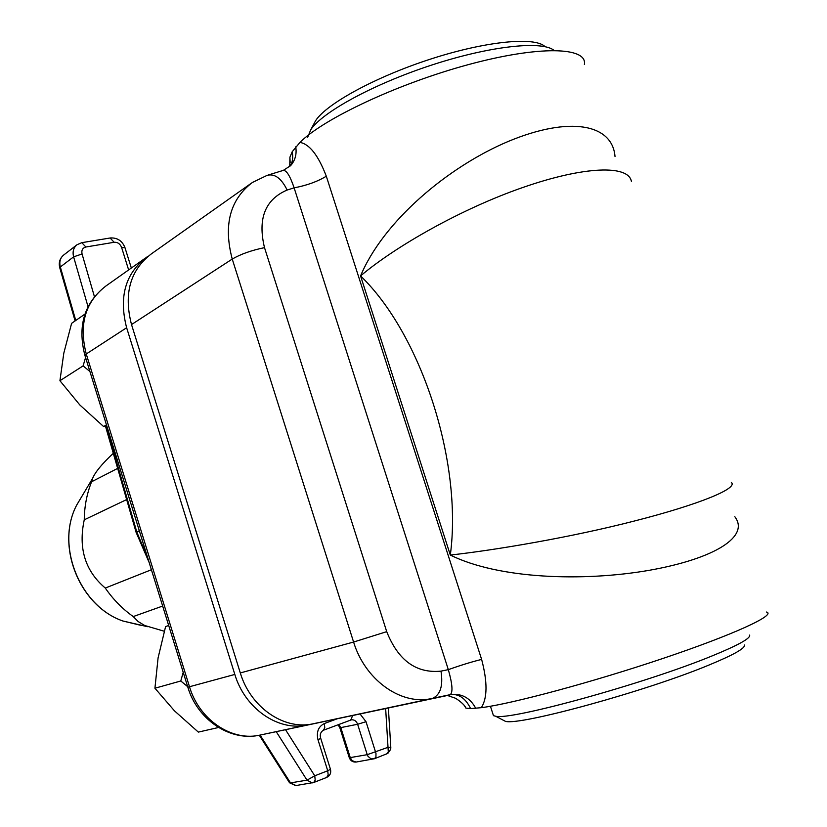 <?xml version="1.0" encoding="UTF-8"?>
<svg xmlns="http://www.w3.org/2000/svg" width="827" height="827" viewBox="0 0 827 827"><rect width="100%" height="100%" fill="white"/><g stroke="black" fill="none" stroke-linecap="round" stroke-linejoin="round"><path stroke-width="1.24" d="M84.912 314.126L71.608 323.347L63.803 353.191L59.926 380.72L79.805 404.941L103.592 426.525L106.797 425.936M89.916 371.519L83.103 365.885L85.574 357.522M103.592 426.525L106.476 424.892M59.926 380.72L83.103 365.885M168.698 625.512L165.607 626.546L158.081 657.899L154.928 688.229L174.456 710.827L198.335 732.102L218.535 727.491M187.657 686.648L180.782 680.983L183.212 672.32M154.928 688.229L180.782 680.983M386.467 753.997L388.297 752.012L388.018 747.319L367.24 754.679L368.015 756.354L371.034 758.876L374.486 758.721L375.944 756.839L375.975 753.407L366.02 721.702L360.086 714.011M336.837 718.921L324.36 723.532C318.374 726.571 316.245 731.967 317.971 739.731L327.73 770.764L330.459 769.306L320.752 738.439M326.665 777.442L313.702 782.507L315.201 780.119L314.756 775.809L327.73 770.764L328.174 775.054L326.644 777.442C330.004 775.767 331.276 773.08 330.49 769.389M385.651 708.605L388.018 747.319L390.82 747.608L390.685 749.314L387.842 753.387L374.486 758.721L356.106 762.049L352.178 760.716L350.297 757.708L340.838 727.708L338.77 724.524M356.437 761.998L356.106 762.049C352.819 762.277 350.555 760.85 349.304 757.759L367.24 754.679L357.636 724.266L366.02 721.702M349.273 757.687L339.856 727.801L357.636 724.266C356.406 721.092 354.37 719.614 351.527 719.831L351.103 719.924M260.081 735.079L290.494 782.89L289.543 782.787L295.632 785.598L313.702 782.507L312.192 782.9L307.003 780.15L290.494 782.89L296.025 785.536M259.327 735.275L289.429 782.611M285.553 729.745L314.756 775.809L307.003 780.15L276.259 731.709M117.651 468.392L91.601 481.769C86.866 493.647 84.416 506.331 84.251 519.821L126.645 499.57M151.393 569.731L105.287 588.059C113.123 599.41 122.437 608.91 133.24 616.57L162.661 606.046M147.433 626.69L139.825 624.902M133.24 616.57L138.099 621.511L144.694 625.491L164.253 631.239M84.251 519.821C78.151 548.239 85.16 570.981 105.287 588.059M113.299 453.32C102.145 463.72 95.26 472.031 92.665 478.264L91.601 481.769M447.727 695.414L305.618 725.372C277.045 730.748 244.771 707.974 234.827 674.439L126.634 327.74C118.685 296.945 125.353 273.437 146.617 257.218L148.167 256.225M451.8 694.401L451.718 694.453C459.626 694.204 465.932 698.929 470.625 708.605L481.345 707.674C511.882 703.808 592.69 682.13 663.275 658.333C734.035 634.526 776.667 614.792 766.526 612.032M447.686 695.435L259.74 735.151M749.624 635.074C750.751 638.248 738.408 645.122 712.595 655.718C645.639 683.433 510.311 720.689 495.631 716.213L493.461 715.665L492.768 713.505M502.371 719.738L505.473 721.361C519.914 725.775 646.642 691.103 709.452 664.846C733.714 654.798 745.375 648.192 744.434 645.019M250.374 183.894L151.506 253.765C130.19 270.026 123.523 293.626 131.514 324.566L240.306 672.94C250.302 706.64 282.7 729.548 311.355 724.152L447.8 695.393M464.505 705.834L465.911 708.119L470.625 708.605M584.379 64.423C587.542 46.819 538.946 45.464 468.413 64.609C397.994 83.599 323.491 118.674 299.984 142.399L292.189 151.765L289.905 157.213L290.153 162.878M481.355 707.633C487.465 697.988 487.558 681.913 481.624 659.408L326.303 176.203C318.312 155.383 309.536 144.115 299.984 142.409M731.316 482.41C738.521 488.157 700.262 504.15 635.436 520.752C570.63 537.519 493.678 550.317 450.322 555.051C498.454 578.921 582.828 581.888 649.422 570.279C716.141 558.359 749.727 536.165 734.821 516.71L734.821 516.72M615.019 156.53L615.019 156.541C612.425 123.792 569.472 115.914 508.398 141.376C447.552 166.992 383.201 221.595 360.572 275.918C395.006 246.715 461.011 208.9 522.85 187.481C584.544 165.958 628.603 164.749 631.404 181.433M268.506 174.921L282.979 170.476C286.266 169.793 289.977 175.582 294.123 187.843L448.327 669.653C452.431 684.063 453.062 692.406 450.219 694.659L450.157 694.68C435.994 697.719 436.532 697.637 451.769 694.442M290.577 165.71C295.187 160.448 296.903 154.163 295.725 146.855M326.303 176.203C317.558 181.568 306.827 185.444 294.123 187.843L287.145 190.045C281.376 178.332 274.74 173.422 267.224 175.314L252.349 182.498C229.968 199.607 223.269 225.13 232.242 259.068L353.594 642.041C364.8 679.143 399.555 704.594 429.72 698.939L450.157 694.68M307.685 137.303L310.745 129.756C322.272 112.09 373.773 83.92 431.839 65.013C489.894 46.012 542.067 40.368 554.08 50.406M545.107 46.684C534.966 36.45 486.235 41.102 431.208 58.882C376.182 76.58 326.768 103.551 315.656 120.608L313.495 124.639M475.752 708.336C470.501 698.412 462.613 693.76 452.08 694.37M311.355 724.152L432.407 698.422C440.398 694.938 443.262 685.841 440.987 671.131L448.327 669.653C460.639 665.259 471.741 661.848 481.624 659.408M292.189 151.765C293.327 157.73 292.551 162.578 289.884 166.299L289.667 166.578M94.412 296.624L82.059 253.972C81.325 250.24 82.586 247.924 85.863 247.004L114.157 242.28C117.63 242.094 120.111 243.8 121.59 247.418L128.64 269.933M352.674 715.572L350.72 720.048M324.36 723.532L324.784 727.884L323.223 730.313L351.217 719.893M317.971 739.731L320.731 738.377C319.615 734.955 320.442 732.267 323.223 730.313M339.835 727.75L338.109 724.762M148.023 558.856L136.796 531.999L136.124 532.433M139.298 530.738L136.796 531.999L139.35 530.882M106.228 426.05L136.755 531.854L136.093 532.319M75.764 320.462L60.33 266.976L73.613 256.856L88.013 306.641M82.059 253.972L73.613 256.856C72.342 251.697 73.489 247.655 77.035 244.72L81.821 242.673L85.863 247.004M114.157 242.28L110.094 238L82.111 242.621M121.59 247.418L124.98 247.718L131.338 268.02M75.102 320.928L59.751 267.731L60.33 266.976C59.079 261.89 60.216 257.89 63.741 254.985C59.823 258.303 58.49 262.552 59.751 267.731L59.802 267.907M135.121 526.189L134.47 526.665M140.394 625.222L122.872 620.994C79.495 606.139 55.254 544.91 76.818 504.852L82.442 495.414M307.882 724.948L258.148 735.482C230.257 740.744 198.976 718.973 189.507 686.803L86.256 353.987L85.005 355.672M126.634 327.74L86.256 353.987C78.699 324.401 85.305 301.7 106.094 285.863C84.354 302.641 77.293 325.807 84.902 355.352L187.812 687.134M234.827 674.439L187.832 687.185C197.146 718.973 228.841 740.982 258.148 735.482L305.618 725.372M313.619 723.728L451.842 694.401M450.322 555.051L360.572 275.918C421.315 334.615 462.727 462.014 450.322 555.051M440.987 671.131C416.25 673.591 398.159 660.432 386.716 631.652L353.594 642.041L240.306 672.94M386.716 631.652L264.506 247.645C257.548 218.669 265.095 199.462 287.145 190.045M264.506 247.645C251.501 250.323 240.74 254.127 232.242 259.068L131.514 324.566M388.38 708.036L390.809 747.536M136.073 532.257L149.16 562.515M110.384 237.949C117.351 237.607 122.2 240.802 124.929 247.531M76.766 244.937L63.741 254.985M136.083 532.247L105.474 426.184M147.299 626.628L122.872 620.994C79.258 606.015 55.182 545.179 76.818 504.852L92.665 478.264M144.746 258.551L106.094 285.863M505.473 721.361L495.631 716.213M493.461 715.665L490.432 706.258M465.942 708.098C464.836 705.348 461.404 702.082 455.646 698.298L447.521 695.497L451.49 694.473M290.546 165.679L283.351 170.362M315.656 120.608L310.745 129.756M289.915 157.202L289.76 166.434"/></g></svg>
